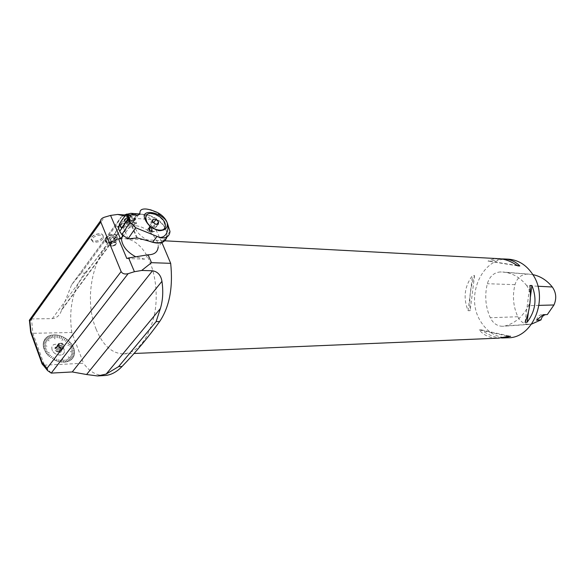 <?xml version="1.0" encoding="UTF-8"?>
<svg xmlns="http://www.w3.org/2000/svg" width="585" height="585" viewBox="0 0 585 585"><rect width="100%" height="100%" fill="white"/><g stroke="black" fill="none" stroke-linecap="round" stroke-linejoin="round"><path stroke-width="0.44" stroke-dasharray="2.92 2.19" d="M96.189 329.304C80.767 293.429 98.214 235.448 125.022 238.687C131.42 239.199 137.278 242.709 142.616 249.225C153.87 263.14 159.047 290.284 154.623 313.75C148.831 338.766 138.47 352.155 123.53 353.925C111.903 353.508 102.792 345.304 96.189 329.304M508.124 259.17C481.916 257.086 464.899 296.705 480.475 321.158C487.203 332.112 496.314 337.647 507.809 337.757M501.374 337.94C494.8 337.56 488.109 334.876 481.316 329.881L479.261 329.94C483.875 335.541 490.34 338.276 498.654 338.145M498.756 258.665L493.038 259.17L488.014 261.1L490.054 261.202L501.469 258.921M468.088 310.686L470.143 310.664C469.082 298.16 470.559 286.453 474.574 275.535L472.519 275.469C464.49 286.365 463.013 298.101 468.088 310.686L472.519 275.469M526.756 285.641C520.197 277.458 512.328 272.924 503.159 272.04L500.307 271.945C493.894 272.508 489.572 276.434 487.342 283.718C484.482 295.535 485.47 306.876 490.296 317.75C493.162 323.432 497.352 326.276 502.873 326.291L505.06 325.969C515.136 323.264 522.968 316.492 528.562 305.648C531.611 298.489 531.012 291.82 526.756 285.641L537.886 286.233M532.855 274.628L526.909 274.087C521.016 274.584 517.038 278.109 514.983 284.668C512.241 295.798 513.191 306.489 517.842 316.734C520.482 321.845 524.335 324.404 529.403 324.404L531.633 324.061M547.319 314.584L545.673 314.62M536.599 320.214C537.286 316.748 539.151 314.876 542.178 314.598L543.129 314.686M528.416 312.076L530.398 297.005M525.059 322.335L529.9 285.487M517.345 265.575L490.054 261.202M517.776 265.875L488.014 261.1M474.574 275.535L470.143 310.664M481.316 329.881L510.639 336.273M479.261 329.94L508.614 336.353M65.908 362.013L62.273 362.181L61.359 360.06L62.178 362.173L60.313 361.939L59.743 359.855L60.204 361.918L58.325 361.493L58.112 359.475L58.229 361.464L56.35 360.828L56.482 358.919L56.24 360.784L54.405 359.972L52.54 358.927L53.359 357.333L52.445 358.868L50.771 357.713L51.911 356.331L50.683 357.647L49.133 356.353L50.573 355.197L49.06 356.28L47.656 354.861L49.359 353.969L47.59 354.788L45.257 351.6L47.414 351.285L45.221 351.526L44.387 349.888L46.705 349.874L44.358 349.808L43.743 348.148L46.186 348.441L43.729 348.075L43.349 346.422L45.871 347.022L43.349 346.349L43.202 344.645L43.312 343.095L45.857 344.287L43.334 343.037L43.67 341.552L46.156 343.022L43.707 341.501L44.27 340.126L46.661 341.852L44.314 340.082L45.096 338.839L47.348 340.799L45.155 338.803L46.2 337.647L47.385 336.741L49.25 339.081L47.458 336.697L48.811 335.965L50.39 338.474L48.891 335.958L50.39 335.388L51.699 338.006L50.478 335.366L52.102 335.022L53.118 337.706L52.197 335.037L53.915 334.861L55.809 334.92L56.087 337.625L55.904 334.927L57.739 335.183L57.776 337.859L57.835 335.205L59.685 335.658L59.392 338.254L59.787 335.688L61.622 336.324L60.986 338.817L61.718 336.368L63.604 337.231L65.33 338.218L64.043 340.397L65.418 338.276L67.048 339.41L65.461 341.384L67.129 339.468L68.635 340.741L66.77 342.488L68.716 340.806L70.076 342.188L67.955 343.695L70.149 342.262L71.348 343.731L72.423 345.355L69.878 346.32L72.474 345.442L73.293 347.029L70.588 347.702L73.33 347.11L73.944 348.726L71.107 349.106L73.973 348.806L74.361 350.415L71.436 350.51L74.375 350.503L74.536 352.082L74.471 353.698L71.502 353.216L74.463 353.779L74.163 355.234L71.238 354.481L74.141 355.314L73.622 356.667L70.785 355.607L73.586 356.74L72.847 357.976L70.112 356.726L72.796 358.042L71.845 359.139L70.646 360.141L68.291 358.444L70.551 360.184L69.249 360.96L67.136 359.102L69.176 360.996L67.692 361.581L65.842 359.607L67.589 361.603L65.995 361.991L64.438 359.936L65.798 361.801M65.995 361.991L67.48 361.398M69.249 360.96L70.397 360.009M55.809 334.92L54.01 334.891L54.917 338.898L53.915 334.891L52.299 335.212M46.142 337.706L45.359 338.927M45.096 338.839L44.533 340.192M44.497 340.258L46.624 341.925L44.277 340.156L43.933 341.589M43.67 341.552L43.568 343.102M43.597 346.452L45.886 347.11L43.363 346.437L43.955 348.068M43.743 348.148L44.577 349.779M44.614 349.867L46.741 349.962L44.394 349.896L45.425 351.468M47.831 354.759L49.432 354.049L47.656 354.861L49.206 356.155M49.286 356.228L50.646 355.27L49.133 356.353L50.815 357.501M50.902 357.567L51.999 356.389L50.771 357.713L52.548 358.707M52.643 358.766L53.447 357.391L52.54 358.927L54.31 359.921L55.129 357.435L54.405 359.965L56.292 360.601M58.339 361.289L58.215 359.504L58.317 361.486L60.196 361.713M51.217 373.106L44.401 365.157L83.523 363.27L71.801 332.507L31.597 333.311M102.309 237.715C99.626 241.802 89.951 242.395 91.223 238.351C92.116 233.708 104.32 231.777 102.916 236.464L102.309 237.715M102.353 237.832L99.662 240.025C94.419 242.066 91.626 241.546 91.275 238.468C92.159 233.832 104.371 231.894 102.96 236.581L102.353 237.832M113.512 245.883C111.559 246.248 110.602 245.861 110.645 244.705C113.095 242.08 115.011 241.737 116.4 243.674L113.512 245.883M116.956 240.479L117.592 239.177L115.845 236.713L114.594 236.508L109.183 237.883L106.097 241.21C104.92 245.122 114.28 244.464 116.956 240.479M116.342 239.031C113.673 243.016 104.313 243.66 105.49 239.74C106.287 235.199 118.287 233.123 116.978 237.722L116.342 239.031M133.351 214.483L139.391 213.949C143.449 214.337 147.398 216.201 151.23 219.536L161.899 242.541M104.518 375.541C96.393 375.665 89.395 371.577 83.523 363.27M81.388 272.998L115.625 226.212L121.175 217.13L71.787 284.529L81.388 272.998L84.84 273.078C72.832 289.012 68.489 308.821 71.801 332.507M84.84 273.078C97.629 258.226 109.059 242.68 119.121 226.432C122.755 220.662 127.018 216.83 131.917 214.951L61.535 310.247C59.933 315.242 56.855 318.043 52.314 318.649L31.495 318.898L104.393 217.225M71.472 285.136L61.535 310.247M167.017 236.874L167.178 235.66L158.177 247.177C159.178 238.439 146.265 226.249 135.486 225.788L132.181 218.183L124.81 216.084M135.486 225.788C128.729 226.892 124.422 229.993 122.572 235.097M151.23 219.536L132.181 218.183M149.263 226.783L149.233 228.428C150.886 230.899 152.729 231.843 154.762 231.265C155.032 228.187 153.263 226.629 149.453 226.592L149.263 226.783M121.175 217.13L124.386 214.929M132.598 214.995L125.541 215.017M114.397 234.278C116.378 234.475 117.139 235.082 116.671 236.099L115.932 237.32C114.221 239.894 111.786 241.488 108.634 242.102C105.9 242.029 104.649 241.071 104.883 239.221C106.521 235.952 109.695 234.307 114.397 234.278L128.415 215.221M116.656 239.046C113.819 243.28 103.881 243.967 105.132 239.806C105.98 234.98 118.726 232.771 117.336 237.656L116.656 239.046M147.925 254.819L144.553 259.148L135.713 256.793M126.828 258.49L144.553 259.148M148.692 228.852L149.175 227.214C151.442 227.558 152.202 229.101 151.449 231.85L150.703 232.004L148.692 228.852M148.956 228.764C149.475 231.119 150.389 232.121 151.712 231.762C152.458 229.013 151.705 227.47 149.438 227.126L148.956 228.764M148.641 228.633C149.255 231.448 150.352 232.647 151.932 232.216C152.831 228.932 151.924 227.082 149.219 226.68L148.641 228.633M30.186 319.081L31.495 318.898L32.914 333.421L44.401 365.157L42.829 364.938M116.071 239.865C111.94 245.371 101.585 241.993 109.271 237.59L111.625 236.647L115.099 236.567C116.781 237.196 117.102 238.292 116.071 239.865M113.461 245.766L115.135 245.334L116.824 243.214L115.165 241.949L111.808 242.819L110.112 244.947L111.786 246.205L115.976 244.274L115.998 242.578L113.49 242.38L110.96 243.886L110.953 245.576L113.461 245.766M113.271 240.896L109.929 241.759L108.254 240.493L109.936 238.366L113.3 237.503L114.952 238.775L113.271 240.896L115.135 245.334M109.929 241.759L111.786 246.205M108.254 240.493L110.112 244.947M109.936 238.366L111.808 242.819M113.3 237.503L115.165 241.949M114.952 238.775L116.824 243.214M148.093 230.899L149.182 231.733L149.855 230.892L149.438 229.21L148.349 228.377L147.676 229.218L148.093 230.899L149.906 230.285L149.489 228.603L150.162 227.762L151.252 228.596L151.669 230.278L150.996 231.126L149.182 231.733M151.669 230.278L149.855 230.892M151.252 228.596L149.438 229.21M150.162 227.762L148.349 228.377M149.489 228.603L147.676 229.218M150.996 231.126L149.906 230.285M149.263 229.452L150.915 231.602C154.374 231.294 148.553 223.697 149.263 229.452M74.361 350.415L73.944 348.821M74.536 352.082L74.346 350.51M74.544 352.17L70.134 351.739L74.302 352.111M74.471 353.698L74.514 352.177M73.937 355.132L71.275 354.356L74.134 355.241L74.434 353.786M73.622 356.667L74.112 355.314M72.628 357.83L70.178 356.616L72.818 357.976L73.556 356.74M71.845 359.139L72.774 358.042M70.646 360.141L71.765 359.197L68.087 356.894L71.589 359.029M67.56 361.376L65.929 359.578L67.677 361.574L69.154 360.989M64.087 362.203L62.346 359.139L64.16 362.188L65.886 362.005M62.222 361.961L61.462 360.067L62.259 362.173L64.065 362.195M60.313 361.939L62.164 362.166M56.387 360.638L56.584 358.956L56.343 360.828L58.222 361.457M45.257 351.6L46.303 353.194L49.22 352.462L46.361 353.274L47.59 354.788M43.21 344.726L43.349 346.349M43.202 344.645L46.932 346.152L43.451 344.704M43.561 343.183L45.849 344.368L43.327 343.117L43.217 344.66M46.2 337.647L49.14 340.975L46.398 337.816M47.385 336.741L46.208 337.677M48.811 335.965L47.465 336.726M50.39 335.388L48.891 335.958M52.102 335.022L50.478 335.395M57.739 335.183L55.897 334.956M59.685 335.658L57.827 335.234M61.579 336.514L60.891 338.781L61.608 336.353L59.772 335.717M63.509 337.187L61.703 336.397M65.33 338.218L63.589 337.26M67.048 339.41L65.403 338.298M68.635 340.741L67.107 339.497M70.076 342.188L68.694 340.828M71.348 343.731L70.12 342.283M72.423 345.355L71.377 343.834M73.293 347.029L72.445 345.457M73.717 348.718L71.085 349.018L73.915 348.733L73.308 347.124M54.822 338.898L54.091 335.066M54.858 338.869L53.995 335.073M63.494 337.209L62.061 340.616M61.966 340.572L63.443 337.355M71.319 343.753L67.845 345.501M67.787 345.421L71.158 343.805M74.507 352.09L70.149 351.702M70.149 351.614L74.302 352.031M71.823 359.139L68.087 356.894M68.138 356.835L71.648 358.978M62.441 359.131L64.006 361.983M62.463 359.08L64.101 361.983M55.224 357.486L54.383 359.746M55.253 357.435L54.478 359.79M49.279 352.543L46.493 353.113M49.315 352.499L46.551 353.194M43.217 344.74L46.975 346.123M46.983 346.203L43.451 344.784M46.149 337.728L49.177 340.945M49.118 341.004L46.339 337.867M55.853 335.125L56.116 337.596M55.802 334.949L56.087 337.625M57.754 335.388L57.813 337.83M57.732 335.212L57.681 337.837M59.677 335.848L59.421 338.225M59.677 335.688L59.29 338.225M65.227 338.371L64.072 340.368M65.308 338.24L63.955 340.338M66.924 339.541L65.483 341.355M67.026 339.432L65.374 341.318M68.489 340.858L66.792 342.459M68.613 340.762L66.69 342.415M69.907 342.283L67.977 343.658M70.054 342.21L67.889 343.614M72.218 345.406L69.893 346.283M72.401 345.369L69.827 346.24M73.074 347.051L70.602 347.665M73.264 347.044L70.544 347.622M74.127 350.386L71.458 350.466M74.332 350.43L71.421 350.422M74.236 353.618L71.524 353.172M74.441 353.706L71.516 353.135M73.396 356.543L70.785 355.607M73.593 356.674L70.807 355.585M70.463 359.958L68.291 358.444M70.617 360.141L68.343 358.444M69.096 360.762L67.136 359.102M69.227 360.952L67.187 359.117M65.886 361.786L64.438 359.936M65.973 361.991L64.504 359.972M60.292 361.735L59.743 359.855M60.306 361.939L59.816 359.921M45.476 351.556L47.414 351.285M45.272 351.607L47.422 351.409M43.985 348.155L46.186 348.441M43.758 348.163L46.171 348.572M43.904 341.662L46.156 343.022M43.678 341.574L46.091 343.132M45.308 338.986L47.348 340.799M45.103 338.861L47.261 340.887M47.568 336.923L49.25 339.081M47.392 336.77L49.147 339.146M48.972 336.156L50.434 338.444M48.818 335.995L50.317 338.51M50.522 335.593L51.736 337.976M50.398 335.417L51.619 338.028M52.211 335.227L53.155 337.677M52.102 335.051L53.03 337.72M64.028 349.42C62.207 343.724 52.058 342.196 51.802 347.651L52.109 349.859C53.922 355.585 64.043 357.091 64.343 351.746L64.028 349.42M58.339 345.567L58.186 344.463C60.606 341.911 62.668 342.583 64.365 346.495C62.741 348.916 60.73 348.609 58.339 345.567M58.149 345.815C60.54 348.857 62.544 349.165 64.174 346.744C62.478 342.832 60.416 342.159 57.995 344.711L58.149 345.815M61.681 343.336L58.756 343.432L58.376 344.836L58.156 345.815L60.496 348.112L63.429 348.002L64.006 345.618L61.681 343.336L59.282 346.481L58.456 346.298L60.686 343.366M62.427 348.038L60.196 350.956L61.023 351.139L63.626 347.19M63.429 348.002L61.023 351.139M60.496 348.112L58.098 351.249L59.261 350.993L61.498 348.075M59.699 347.329L57.469 350.254L58.098 351.249M58.156 345.815L55.765 348.967L56.73 349.523L58.953 346.598M58.361 345.004L55.765 348.967M58.756 343.432L56.365 346.576L56.328 347.176L58.551 344.243M59.75 343.395L57.527 346.327L56.365 346.576M63.809 346.43L61.579 349.347L60.986 347.761L63.217 344.843M64.006 345.618L61.608 348.755C59.217 345.72 57.206 345.421 55.568 347.878C57.279 351.782 59.348 352.462 61.776 349.903L61.622 348.77M62.471 344.119L60.248 347.037L59.282 346.481M52.094 349.881L51.78 347.673C52.204 340.931 65.432 345.311 64.328 351.768C64.021 357.113 53.908 355.607 52.094 349.881M61.235 349.552L60.372 348.207L56.27 346.861C50.281 349.53 62.866 356.316 61.235 349.552M61.198 349.318L60.394 348.068L56.569 346.817L55.151 348.426C56.862 352.338 58.931 353.011 61.359 350.452L61.198 349.318M61.579 349.347L61.388 350.108M60.196 350.956L59.261 350.993M57.469 350.254L56.73 349.523M56.138 347.929L56.328 347.176M57.527 346.327L58.456 346.298M60.248 347.037L60.986 347.761M167.178 235.66L165.869 229.452C160.056 214.702 133.519 207.924 133.534 221.627L133.526 221.964C134.301 229.861 139.544 236.274 149.255 241.203M102.88 239.119L100.196 241.312C92.803 243.426 90.587 242.124 93.541 237.393C98.083 233.583 105.958 235.09 102.88 239.119M119.611 224.881L135.523 218.519L128.554 214.827M118.002 227.207L122.996 226.812L130.645 223.967L136.671 237.898M122.016 227.953L136.363 223.697L128.941 218.775L136.378 223.689L122.016 227.953L119.969 224.362M153.453 222.395L150.791 222.212L150.367 224.545L152.948 227.075L155.946 227.273L156.363 224.94L155.544 224.143M156.363 224.94L156.897 224.238M150.791 222.212L153.043 219.251M150.367 224.545L152.619 221.576M152.948 227.075L155.208 224.121M155.946 227.273L158.206 224.326M146.506 215.426C149.804 211.002 161.497 215.909 164.275 222.797L165.043 226.315L164.297 228.647M158.294 230.585C152.839 229.422 148.824 226.417 146.235 221.554L146.001 220.976M137.395 237.949L131.245 223.762L130.645 223.967M122.996 226.812L128.137 238.826M131.245 223.762L133.965 220.984C135.457 205.379 168.655 220.377 166.835 235.499L166.586 237.108M167.31 222.995C164.509 218.6 160.736 215.009 155.983 212.238L148.254 209.328M126.923 224.567C128.612 225.013 129.928 224.494 130.872 223.031C129.899 221.503 128.473 221.737 126.594 223.733L126.923 224.567L126.594 223.733C128.473 221.737 129.899 221.503 130.872 223.031C129.928 224.494 128.612 225.013 126.923 224.567M119.377 224.494L133.68 220.428C136.897 219.17 132.737 218.322 131.939 217.291L128.554 215.031L135.164 219.441L134.689 220.128L136.363 223.697L135.523 218.519M124.546 221.071L124.071 220.026C125.285 217.942 127.099 217.203 129.519 217.817L129.928 219.075C128.568 221.028 126.77 221.693 124.546 221.071L124.071 220.026C125.285 217.942 127.099 217.203 129.519 217.817L129.928 219.075C128.568 221.028 126.77 221.693 124.546 221.071M134.689 220.128L119.545 224.538M526.909 274.087L500.307 271.945M514.983 284.668L487.342 283.718M517.842 316.734L490.296 317.75M531.414 324.112L505.06 325.969M538.975 305.37L528.562 305.648M61.813 309.399L131.537 214.951M108.634 242.102L52.314 318.649M119.121 226.432L115.625 226.212M133.248 219.594L129.716 224.355M136.546 215.163L134.367 218.095M138.506 214.878L133.965 220.984M129.782 218.593L130.184 219.821C127.713 222.373 125.804 222.688 124.459 220.757C125.643 218.717 127.42 217.993 129.782 218.593C127.42 217.993 125.643 218.717 124.459 220.757C125.804 222.688 127.713 222.373 130.184 219.821L129.782 218.593M129.797 218.819C126.484 218.454 124.839 219.441 124.883 221.766C126.155 222.527 127.676 222.278 129.453 221.02L129.797 218.819L129.453 221.02C127.676 222.278 126.155 222.527 124.883 221.766C124.839 219.441 126.484 218.454 129.797 218.819M126.367 223.294L126.046 222.454C126.989 220.984 128.305 220.472 129.994 220.918L130.316 221.752C129.38 223.221 128.064 223.733 126.367 223.294C128.064 223.733 129.38 223.221 130.316 221.752L129.994 220.918C128.305 220.472 126.989 220.984 126.046 222.454L126.367 223.294M121.541 228.091L119.896 224.501M123.53 353.925L134.045 353.486M503.122 337.954L503.663 337.933M125.022 238.687L164.846 240.815M529.652 274.182L503.159 272.04M529.403 324.404L502.873 326.291M546.595 314.533L542.178 314.598M105.49 239.74L106.097 241.21M116.978 237.722L117.592 239.177M98.207 375.914L97.549 375.95M104.883 239.221L105.132 239.806M116.678 236.099L117.336 237.656M154.762 231.265L151.932 232.216M71.787 284.529L120.832 217.423M115.099 236.567L115.845 236.713M61.359 350.452L61.776 349.903M55.151 348.426L55.568 347.878M58.376 344.836L56.145 347.768M63.802 346.62L61.564 349.537M133.526 221.964L123.355 235.623M165.343 225.92L165.043 226.315M150.74 209.869L150.352 209.81M156.758 212.158L155.983 212.231M169.986 231.47L166.835 235.499M130.184 219.821L129.928 219.075L130.184 219.821L129.453 221.02L130.872 223.031L129.453 221.02L130.184 219.821M124.459 220.757L126.594 223.733L124.459 220.757"/><path stroke-width="0.88" d="M503.663 337.933L507.809 337.757C532.781 338.532 549.235 298.686 532.942 274.76C526.705 265.261 518.668 260.069 508.826 259.206L508.124 259.17M134.045 353.486L498.654 338.145L508.614 336.353L510.639 336.273L503.122 337.954L501.374 337.94M501.469 258.921L504.387 258.972C510.676 259.418 515.809 261.751 519.794 265.97L517.776 265.875C511.509 261.532 505.396 259.14 499.436 258.702L498.756 258.665M529.9 285.487L531.911 285.531C537.235 298.767 535.626 311.015 527.07 322.291L525.059 322.335C529.703 311.044 531.319 298.76 529.9 285.487M531.633 324.061L541.059 319.871L536.599 320.214L543.129 314.686L547.319 314.584L553.973 304.975C556.766 298.547 556.211 292.558 552.32 287.001C546.902 280.31 540.416 276.186 532.855 274.628M545.673 314.62C543.202 315.256 541.666 317.004 541.059 319.871M527.07 322.291L528.416 312.076M530.398 297.005L531.911 285.531M519.794 265.97L517.345 265.575M161.899 242.541L170.681 263.338L151.522 262.68L148.093 254.789C154.206 254.731 157.57 252.193 158.177 247.177M98.207 375.914L104.518 375.541C110.689 375.219 116.547 372.192 122.09 366.451C135.932 352.046 148.451 337.077 159.654 321.545C169.482 306.884 173.16 287.476 170.681 263.338M124.386 214.929L130.806 213.306L132.766 213.803L131.91 214.966L133.351 214.483M122.09 366.451L118.587 366.634L106.148 374.086L160.392 308.507L156.115 321.604L159.654 321.545M160.392 308.507C162.871 300.405 163.39 291.345 161.95 281.312L86.587 374.517L97.549 375.95L106.148 374.086M86.587 374.517L72.255 371.958L152.488 270.767C157.76 271.652 160.919 275.169 161.95 281.312M135.713 256.793C126.718 251.879 121.936 245.707 121.38 238.278L120.422 238.907L120.971 238.168L120.261 238.278L110.565 215.426L104.393 217.225C102.061 217.993 100.722 219.258 100.393 221.006L121.124 271.572C122.411 273.765 124.744 274.467 128.13 273.67L51.217 373.106L72.255 371.958M128.13 273.67L134.433 271.703L141.687 270.467L152.488 270.767M124.81 216.084L117.709 214.439L110.565 215.426M120.971 238.168L122.185 236.874L121.395 237.941M122.572 235.097L122.185 236.874M132.766 213.803L132.598 214.995M125.541 215.017L117.709 214.439M151.522 262.68L141.687 270.467M134.433 271.703L128.605 257.948L148.093 254.789M120.261 238.278L118.499 238.804L126.828 258.49L128.605 257.948M120.422 238.907L118.499 238.804M51.217 373.106L47.561 370.576L47.012 368.338L121.124 271.572M42.829 364.938L41.791 363.365L42.105 362.407L47.012 368.338M31.597 333.311L30.61 332.09L30.976 331.607L42.105 362.407M100.576 222.366L29.857 321.033L29.308 320.302L30.186 319.081M149.255 241.203C158.945 244.735 164.868 243.287 167.017 236.874M119.735 231.272L121.812 234.585L130.177 222.227L135.647 227.748L159.434 237.378C166.637 238.095 169.548 228.633 167.193 222.673L166.286 220.669C164.231 217.101 161.05 214.264 156.758 212.158L150.754 209.876L146.798 209.094C142.089 208.574 139.808 209.854 139.954 212.94C139.895 214.402 138.755 215.141 136.546 215.163L128.554 214.827L129.263 220.369L128.02 219.251L119.735 231.272L118.002 227.207L119.611 224.881M128.883 218.775L128.013 219.243L121.534 228.091L119.245 224.274L125.987 214.351L127.062 214.037L128.554 215.031L127.062 214.037L128.261 218.329L121.534 228.084L119.311 224.121M130.177 222.227L129.263 220.369M166.286 220.669C158.367 211.002 140.115 209.094 145.058 219.17C150.038 231.748 169.182 234.877 167.193 222.673M135.647 227.748L128.071 238.812L121.812 234.585M156.89 236.713L152.685 242.146L137.395 237.949L128.071 238.812M155.544 224.143L153.453 222.395M153.789 222.417L156.041 219.463L158.615 221.993L158.206 224.326L155.208 224.121L152.619 221.576L153.043 219.251L156.041 219.463M156.897 224.238L158.615 221.993M146.535 221.159L145.797 217.869C145.614 207.909 166.286 216.56 165.343 225.92C165.533 233.751 149.987 229.934 146.535 221.159M164.297 228.647C163.113 230.285 161.109 230.929 158.294 230.585M146.001 220.976L145.497 218.271L146.506 215.426M152.685 242.146C160.21 243.85 164.846 242.175 166.586 237.108M159.449 237.576L159.412 237.627C165.972 238.68 169.496 236.618 169.986 231.441L167.31 222.995M148.254 209.328L147.127 209.174M128.941 218.775L128.261 218.329M119.377 224.494C121.205 220.662 123.764 217.174 127.062 214.037M552.32 287.001L537.886 286.233M553.973 304.975L538.975 305.37M156.115 321.604L118.587 366.634M131.537 214.951L132.473 213.686M29.857 321.033L30.976 331.607M139.954 212.94L138.506 214.878M128.247 218.337L125.987 214.351M164.846 240.815L499.436 258.702M504.387 258.972L508.826 259.206M139.391 213.949L130.806 213.306M47.561 370.576L41.791 363.365M30.61 332.09L41.828 363.161M29.462 320.587L30.639 332.024M29.308 320.302L100.393 221.006M123.355 235.623L121.38 238.278M145.797 217.869L145.497 218.271"/></g></svg>
